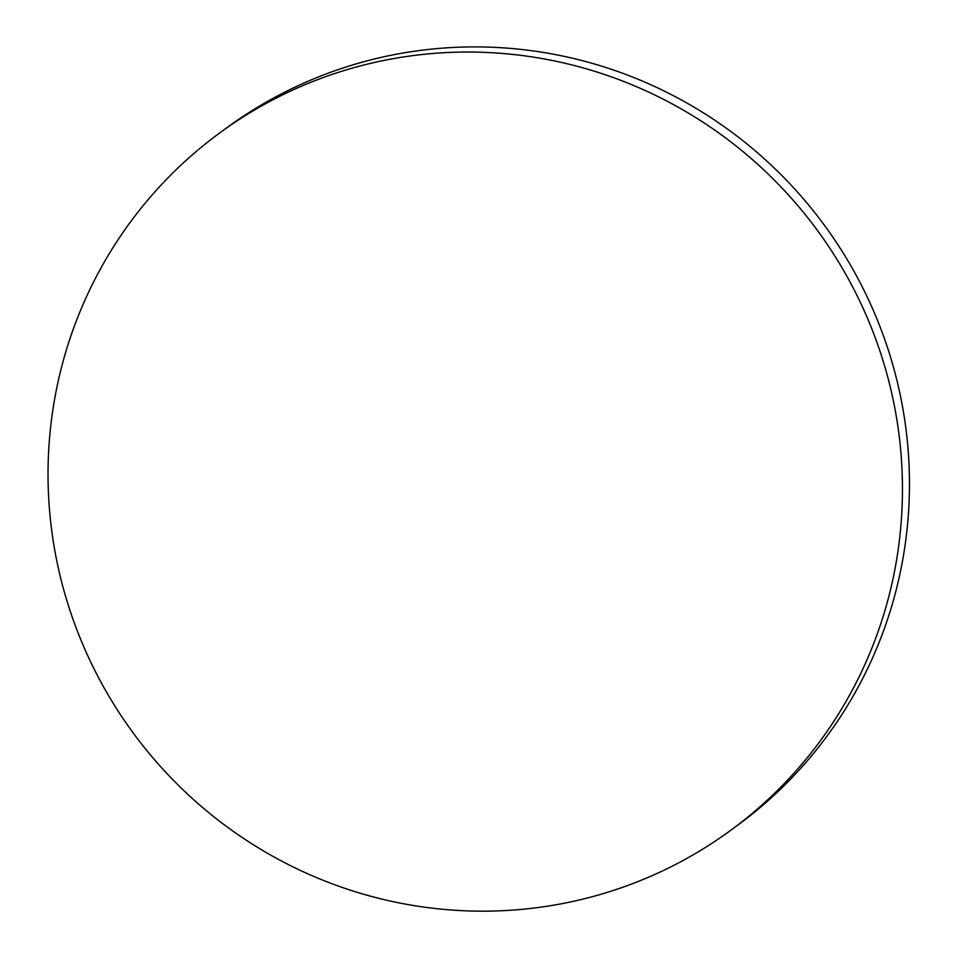 <?xml version="1.0" encoding="UTF-8"?>
<svg xmlns="http://www.w3.org/2000/svg" width="957" height="957" viewBox="0 0 957 957"><rect width="100%" height="100%" fill="white"/><g stroke="black" fill="none" stroke-linecap="round" stroke-linejoin="round"><path stroke-width="1.44" d="M730.849 830.209L737.847 825.078A432.277 424.477 -126.2 0 0 879.339 324.961A432.277 424.477 -126.2 0 0 433.545 48.915A432.277 424.477 -126.2 0 0 226.653 127.855L219.643 132.987A432.277 424.477 53.8 0 1 426.535 54.059A432.277 424.477 53.8 0 1 899.676 440.041A432.277 424.477 53.8 0 1 730.849 830.209A432.277 424.477 53.8 0 1 523.957 909.15A432.277 424.477 53.8 0 1 50.817 523.168A432.277 424.477 53.8 0 1 219.643 132.987"/></g></svg>
